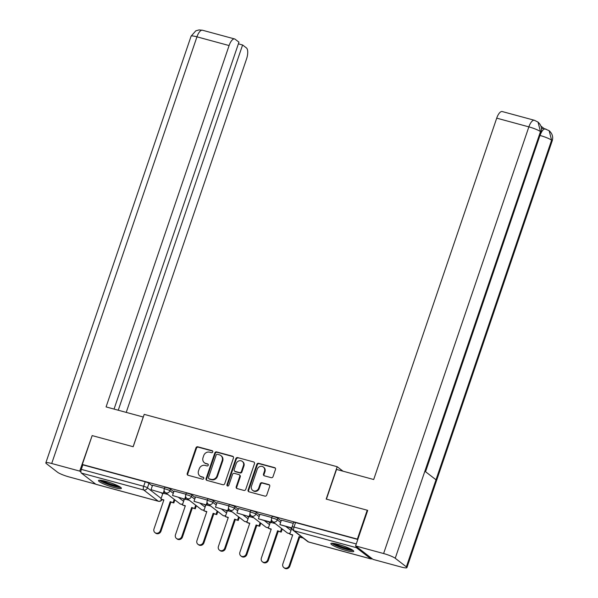 <?xml version="1.0" encoding="UTF-8"?>
<svg xmlns="http://www.w3.org/2000/svg" width="598" height="598" viewBox="0 0 598 598"><rect width="100%" height="100%" fill="white"/><g stroke="black" fill="none" stroke-linecap="round" stroke-linejoin="round"><path stroke-width="0.9" d="M212.761 451.939A1.061 0.964 -52.3 0 0 212.155 450.69L197.796 446.796A1.525 1.383 -52.3 0 0 195.957 447.85L187.234 473.489A1.525 1.383 -52.3 0 0 188.101 475.283L202.453 479.177A1.061 0.964 -52.3 0 0 203.447 477.339A1.061 0.964 -52.3 0 0 203.133 477.182L201.279 476.681A4.866 4.425 -52.3 0 1 199.852 475.978A4.866 4.425 -52.3 0 1 198.506 470.947L199.231 468.81A4.866 4.425 -52.3 0 1 205.107 465.423L206.968 465.932A1.061 0.964 -52.3 0 0 207.954 464.093A1.061 0.964 -52.3 0 0 207.641 463.936L205.787 463.435A4.866 4.425 -52.3 0 1 204.367 462.725A4.866 4.425 -52.3 0 1 203.014 457.702L203.739 455.564A4.866 4.425 -52.3 0 1 209.614 452.178L211.475 452.679A1.061 0.964 -52.3 0 0 212.761 451.939M212.686 451.086A1.061 0.964 -52.3 0 0 212.664 451.086L198.312 447.192A1.525 1.383 -52.3 0 0 196.473 448.246L187.742 473.885A1.525 1.383 -52.3 0 0 187.936 475.231M203.133 477.182L203.649 477.578A1.061 0.964 -52.3 0 0 203.649 477.578L201.279 476.681M208.171 464.34A1.061 0.964 -52.3 0 0 208.156 464.332L205.787 463.435M105.936 481.368A12.087 1.779 -161.2 0 0 98.491 480.56A12.087 1.779 -161.2 0 0 113.934 487.542A12.087 1.779 -161.2 0 0 121.379 488.349A12.087 1.779 -161.2 0 0 105.936 481.368M338.319 544.404A12.087 1.779 -161.2 0 0 330.873 543.597A12.087 1.779 -161.2 0 0 346.317 550.579A12.087 1.779 -161.2 0 0 353.762 551.386A12.087 1.779 -161.2 0 0 338.319 544.404M271.2 477.675A1.525 1.383 -52.3 0 0 273.032 476.621L275.484 469.423A1.525 1.383 -52.3 0 0 274.617 467.636L258.672 463.308A1.525 1.383 -52.3 0 0 256.834 464.362L248.103 490.009A1.525 1.383 -52.3 0 0 248.97 491.795L264.914 496.123A1.525 1.383 -52.3 0 0 266.753 495.062L269.713 486.376A1.525 1.383 -52.3 0 0 268.846 484.582L262.021 482.736A1.525 1.383 -52.3 0 0 260.182 483.789L258.717 488.103A4.066 3.7 -52.3 0 1 252.618 490.345A4.066 3.7 -52.3 0 1 251.489 486.137L257.237 469.258A4.066 3.7 -52.3 0 1 263.337 467.016A4.066 3.7 -52.3 0 1 264.466 471.217L263.509 474.035A1.525 1.383 -52.3 0 0 264.376 475.821L271.2 477.675M82.322 464.474L92.159 435.598L133.182 446.728L144.2 414.362L337.205 466.724L326.187 499.083L367.209 510.214L357.38 539.097L82.322 464.474L82.838 464.87L81.306 469.37L143.669 486.286A3.102 0.456 18.8 0 1 147.444 487.826L161.154 498.403M233.459 458.023A1.525 1.383 -52.3 0 0 232.592 456.229L216.648 451.909A1.525 1.383 -52.3 0 0 214.809 452.963L206.078 478.609A1.525 1.383 -52.3 0 0 206.945 480.396L222.89 484.724A1.525 1.383 -52.3 0 0 224.728 483.662L233.459 458.023M237.66 457.605L253.604 461.933A1.525 1.383 -52.3 0 1 254.471 463.727L245.741 489.366A1.525 1.383 -52.3 0 1 243.902 490.42L237.085 488.573A1.525 1.383 -52.3 0 1 236.217 486.779L239.753 476.382A1.525 1.383 -52.3 0 0 238.886 474.588L234.364 473.362A1.525 1.383 -52.3 0 0 232.525 474.423L228.84 485.247A1.061 0.964 -52.3 0 1 227.247 485.83A1.061 0.964 -52.3 0 1 226.948 484.731L235.821 458.666A1.525 1.383 -52.3 0 1 237.66 457.605L253.604 461.933M355.959 546.221A3.102 1.211 105.2 0 0 356.401 547.686L370.91 558.883A3.102 1.211 105.2 0 0 371.081 558.966A3.102 1.211 105.2 0 0 371.949 558.562M367.209 510.214L367.643 510.55M357.38 539.097L357.813 539.433M82.838 464.87L145.202 481.794A3.102 0.456 18.8 0 1 148.977 483.326L152.333 485.912M161.213 492.767L162.686 493.903M96.226 484.365A3.102 1.211 -74.8 0 1 96.031 484.35A3.102 1.211 -74.8 0 1 95.852 484.26L81.343 473.063A3.102 1.211 -74.8 0 1 81.306 469.37M185.911 494.217L174.048 491.033M207.386 500.048L195.524 496.856M228.862 505.871L216.999 502.686M250.338 511.694L238.475 508.509M271.813 517.524L259.891 514.287L258.426 518.81L270.677 522.129L271.492 519.737M293.289 523.347L281.366 520.118L279.901 524.633L291.921 527.892M277.831 518.287L277.293 519.879A3.102 0.456 18.8 0 0 274.086 518.511A3.102 0.456 18.8 0 0 271.604 518.137L272.142 516.537A3.102 0.456 -161.2 0 1 274.632 516.911A3.102 0.456 -161.2 0 1 277.831 518.287L281.187 520.873M290.067 527.72L291.54 528.864M256.355 512.456L255.817 514.056A3.102 0.456 18.8 0 0 252.61 512.688A3.102 0.456 18.8 0 0 250.128 512.307L250.667 510.714A3.102 0.456 -161.2 0 1 253.156 511.088A3.102 0.456 -161.2 0 1 256.355 512.456L259.711 515.042M268.592 521.897L270.064 523.033M234.879 506.633L234.341 508.233A3.102 0.456 18.8 0 0 231.134 506.857A3.102 0.456 18.8 0 0 228.653 506.484L229.191 504.884A3.102 0.456 -161.2 0 1 231.68 505.265A3.102 0.456 -161.2 0 1 234.879 506.633L238.236 509.219M247.116 516.074L248.589 517.21M213.404 500.81L212.866 502.402A3.102 0.456 18.8 0 0 209.659 501.034A3.102 0.456 18.8 0 0 207.177 500.661L207.715 499.061A3.102 0.456 -161.2 0 1 210.204 499.435A3.102 0.456 -161.2 0 1 213.404 500.81L216.76 503.396M225.64 510.244L227.113 511.387M191.928 494.98L191.39 496.579A3.102 0.456 18.8 0 0 188.183 495.204A3.102 0.456 18.8 0 0 185.701 494.83L186.24 493.238A3.102 0.456 -161.2 0 1 188.729 493.612A3.102 0.456 -161.2 0 1 191.928 494.98L195.284 497.566M204.165 504.42L205.637 505.557M170.452 489.157L169.914 490.749A3.102 0.456 18.8 0 0 166.707 489.381A3.102 0.456 18.8 0 0 164.226 489.007L164.764 487.407A3.102 0.456 -161.2 0 1 167.253 487.781A3.102 0.456 -161.2 0 1 170.452 489.157L173.809 491.743M182.689 498.59L184.162 499.734M337.205 466.724L342.983 471.179M164.435 488.394L152.572 485.202M167.844 494.449L164.002 493.41M357.798 539.463L295.532 522.57A3.102 0.456 -161.2 0 0 293.618 522.368L292.086 526.86A3.102 0.456 18.8 0 1 293.999 527.07L356.266 543.963M189.319 500.279L185.477 499.233M210.795 506.102L206.953 505.063M232.271 511.925L228.429 510.886M253.746 517.756L249.904 516.709M275.222 523.579L271.38 522.54M204.367 462.725L204.875 463.121A4.866 4.425 -52.3 0 0 206.303 463.824M199.852 475.978L200.367 476.374A4.866 4.425 -52.3 0 0 201.788 477.077M233.265 456.685A1.525 1.383 -52.3 0 0 233.108 456.625L217.156 452.305A1.525 1.383 -52.3 0 0 215.325 453.359L206.594 478.998A1.525 1.383 -52.3 0 0 206.788 480.344M217.455 454.301A1.061 0.964 -52.3 0 0 216.17 455.048L208.508 477.555A1.061 0.964 -52.3 0 0 209.113 478.804L211.072 479.334A4.866 4.425 -52.3 0 0 216.947 475.948L222.187 460.565A4.866 4.425 -52.3 0 0 220.834 455.541A4.866 4.425 -52.3 0 0 219.414 454.839L217.455 454.301M208.799 478.654L209.315 479.05A1.061 0.964 -52.3 0 0 209.629 479.2L209.113 478.804M220.834 455.541L221.35 455.938A4.866 4.425 -52.3 0 1 222.695 460.961L217.463 476.344A4.866 4.425 -52.3 0 1 211.587 479.731L209.629 479.2M239.335 474.812L239.843 475.208A1.525 1.383 -52.3 0 1 240.269 476.778L236.726 487.176A1.525 1.383 -52.3 0 0 236.92 488.514M238.168 458.001A1.525 1.383 -52.3 0 0 236.337 459.062L227.464 485.128A1.061 0.964 -52.3 0 0 227.539 485.98M243.431 465.588A4.066 3.7 -52.3 0 0 242.302 461.387A4.066 3.7 -52.3 0 0 236.203 463.629L234.177 469.58A1.525 1.383 -52.3 0 0 235.044 471.366L239.566 472.599A1.525 1.383 -52.3 0 0 241.405 471.538L243.431 465.588L243.939 465.984A4.066 3.7 -52.3 0 0 242.81 461.783L242.302 461.387M234.595 471.149L235.111 471.545A1.525 1.383 -52.3 0 0 235.552 471.762L235.044 471.366M243.939 465.984L241.913 471.934A1.525 1.383 -52.3 0 1 240.082 472.988L235.552 471.762M263.337 467.016L263.853 467.412A4.066 3.7 -52.3 0 1 264.981 471.613L264.017 474.431A1.525 1.383 -52.3 0 0 264.211 475.769M252.618 490.345L253.133 490.734A4.066 3.7 -52.3 0 0 259.233 488.499L258.717 488.103M269.519 485.038A1.525 1.383 -52.3 0 0 269.362 484.978L262.537 483.132A1.525 1.383 -52.3 0 0 260.698 484.186L259.233 488.499M275.289 468.085A1.525 1.383 -52.3 0 0 275.132 468.025L259.181 463.704A1.525 1.383 -52.3 0 0 257.349 464.758L248.619 490.405A1.525 1.383 -52.3 0 0 248.813 491.743M163.77 500.227L160.914 499.121L163.874 499.921L153.992 528.946A3.566 3.237 -52.3 0 0 154.979 532.631A3.566 3.237 -52.3 0 0 160.324 530.665L160.989 531.181A3.566 3.237 127.7 0 1 155.644 533.147L154.979 532.631M174.878 499.876L173.831 502.955L170.206 501.64L170.871 502.156L160.989 531.181M173.831 502.955L170.871 502.156M164.577 491.72L163.964 493.514L151.047 489.68L152.58 485.18M163.299 492.999L164.114 490.607M163.964 493.514L151.047 489.68M170.206 501.64L160.324 530.665M173.166 502.447L174.212 499.367M160.914 499.121L162.918 493.23M143.288 417.03L106.078 406.917L229.094 45.553L196.951 36.829L51.705 463.502L79.713 471.097L92.144 435.636M133.13 446.713L143.251 417M126.23 412.381L246.533 59A9.299 3.64 105.2 0 0 246.421 47.922L242.594 44.977L118.254 410.221M51.705 463.502A9.531 1.398 -161.2 0 0 45.829 462.859A9.531 1.398 -161.2 0 0 46.39 463.637L57.513 472.226A9.531 1.398 -161.2 0 0 69.136 476.95L95.732 484.171M80.932 472.039L79.713 471.097M114.054 409.077L238.953 42.166L235.134 39.221A9.299 3.64 105.2 0 0 234.61 38.952A9.299 3.64 105.2 0 0 229.094 45.553M238.393 43.833L242.594 44.977M326.411 499.151L336.532 469.43L373.698 479.514L496.714 118.15A9.299 3.64 -74.8 0 1 502.23 111.549L534.373 120.273A9.299 3.64 -74.8 0 0 528.864 126.873L496.714 118.15M406.356 566.859L436.002 479.783L424.872 471.194L395.233 558.27L406.356 566.859A9.531 1.398 -161.2 0 1 406.917 567.629A9.531 1.398 -161.2 0 1 401.041 566.994L373.032 559.392L355.593 545.944L367.703 510.386L367.284 510.273M395.233 558.27A9.531 1.398 -161.2 0 0 383.61 553.539L355.593 545.944M543.948 128.45L540.928 126.118M541.504 129.168A9.299 3.64 -74.8 0 1 543.664 128.376L549.114 130.656C552.388 133.646 553.404 137.084 552.163 140.964A9.531 1.398 -161.2 0 0 551.61 140.186L549.114 130.656M425.499 471.68L541.011 132.36A9.531 1.398 -161.2 0 0 540.48 131.605L538.013 122.089L534.373 120.273M119.966 486.877A10.465 1.54 18.8 0 1 110.914 485.105A10.465 1.54 18.8 0 1 101.04 480.77A10.465 1.54 18.8 0 1 100.509 480.254M99.44 480.216A12.012 1.764 -161.2 0 0 99.664 480.396A12.012 1.764 -161.2 0 0 110.114 485.083A12.012 1.764 -161.2 0 0 120.841 487.497M102.408 480.538A9.688 1.428 -161.2 0 0 118.292 485.942M352.342 549.921A10.465 1.54 18.8 0 1 343.289 548.142A10.465 1.54 18.8 0 1 333.415 543.814A10.465 1.54 18.8 0 1 332.892 543.298M331.815 543.253A12.012 1.764 -161.2 0 0 332.04 543.44A12.012 1.764 -161.2 0 0 342.49 548.119A12.012 1.764 -161.2 0 0 353.216 550.541M334.79 543.582A9.688 1.428 -161.2 0 0 350.667 548.986M185.245 506.058L182.39 504.944L185.35 505.751L175.468 534.776A3.566 3.237 -52.3 0 0 176.455 538.454A3.566 3.237 -52.3 0 0 181.799 536.496L182.465 537.004A3.566 3.237 127.7 0 1 177.12 538.97L176.455 538.454M196.353 505.706L195.307 508.786L191.681 507.47L192.347 507.979L182.465 537.004M195.307 508.786L192.347 507.979M186.053 497.551L185.44 499.345L172.523 495.503L174.055 491.003M184.775 498.829L185.589 496.43M185.44 499.345L172.523 495.503M191.681 507.47L181.799 536.496M194.642 508.27L195.688 505.19M182.39 504.944L184.393 499.053M206.721 511.881L203.866 510.774L206.826 511.574L196.944 540.599A3.566 3.237 -52.3 0 0 197.931 544.285A3.566 3.237 -52.3 0 0 203.275 542.319L203.94 542.835A3.566 3.237 127.7 0 1 198.596 544.793L197.931 544.285M217.829 511.529L216.782 514.609L213.157 513.293L213.822 513.809L203.94 542.835M216.782 514.609L213.822 513.809M207.528 503.374L206.915 505.168L193.999 501.326L195.531 496.833M206.25 504.652L207.065 502.26M206.915 505.168L193.999 501.326M213.157 513.293L203.275 542.319M216.117 514.093L217.164 511.013M203.866 510.774L205.869 504.884M228.197 517.704L225.341 516.597L228.301 517.405L218.419 546.43A3.566 3.237 -52.3 0 0 219.406 550.108A3.566 3.237 -52.3 0 0 224.751 548.142L225.416 548.658A3.566 3.237 127.7 0 1 220.071 550.623L219.406 550.108M239.305 517.36L238.258 520.439L234.633 519.116L235.298 519.632L225.416 548.658M238.258 520.439L235.298 519.632M229.004 509.204L228.391 510.991L215.474 507.156L217.007 502.656M227.726 510.483L228.541 508.083M228.391 510.991L215.474 507.156M234.633 519.116L224.751 548.142M237.593 519.924L238.639 516.844M225.341 516.597L227.345 510.707M249.672 523.534L246.817 522.428L249.777 523.228L239.895 552.253A3.566 3.237 -52.3 0 0 240.882 555.931A3.566 3.237 -52.3 0 0 246.226 553.972L246.892 554.488A3.566 3.237 127.7 0 1 241.547 556.446L240.882 555.931M260.78 523.183L259.734 526.262L256.108 524.947L256.774 525.463L246.892 554.488M259.734 526.262L256.774 525.463M250.48 515.028L249.867 516.822L236.95 512.979L238.482 508.479M249.202 516.306L250.016 513.906M249.867 516.822L236.95 512.979M256.108 524.947L246.226 553.972M259.069 525.747L260.115 522.667M246.817 522.428L248.82 516.537M271.148 529.357L268.293 528.251L271.253 529.051L261.371 558.076A3.566 3.237 -52.3 0 0 262.358 561.761A3.566 3.237 -52.3 0 0 267.702 559.795L268.367 560.311A3.566 3.237 127.7 0 1 263.023 562.277L262.358 561.761M282.256 529.006L281.209 532.085L277.584 530.77L278.249 531.286L268.367 560.311M281.209 532.085L278.249 531.286M271.955 520.851L271.343 522.645L258.426 518.81M271.343 522.645L270.677 522.129M277.584 530.77L267.702 559.795M280.544 531.577L281.591 528.497M268.293 528.251L270.296 522.36M292.624 535.188L289.768 534.074L292.728 534.881L282.847 563.907A3.566 3.237 -52.3 0 0 283.833 567.584A3.566 3.237 -52.3 0 0 289.178 565.626L289.843 566.134A3.566 3.237 127.7 0 1 284.499 568.1L283.833 567.584M302.745 537.737L299.06 536.6L299.725 537.109L289.843 566.134M302.685 537.916L299.725 537.109M291.944 528.236L279.901 524.633M299.06 536.6L289.178 565.626M289.768 534.074L291.772 528.184M212.664 451.086L212.155 450.69M208.156 464.332L207.641 463.936M356.401 547.686L294.037 530.762L308.546 541.96L370.91 558.883M148.977 483.326L147.444 487.826A3.102 2.818 -52.3 0 1 143.707 489.986L81.343 473.063M95.852 484.26L158.216 501.184L143.707 489.986A3.102 1.211 -74.8 0 1 143.669 486.286L145.202 481.794M271.604 518.137A3.102 3.102 0 0 0 272.643 521.591A3.102 2.818 127.7 0 0 277.293 519.879L280.641 522.465M286.038 526.629L290.994 530.456M250.128 512.307A3.102 3.102 0 0 0 251.167 515.76A3.102 2.818 127.7 0 0 255.817 514.056L259.166 516.642M264.563 520.806L269.519 524.633M228.653 506.484A3.102 3.102 0 0 0 229.692 509.937A3.102 2.818 127.7 0 0 234.341 508.233L237.69 510.812M243.087 514.975L248.043 518.81M207.177 500.661A3.102 3.102 0 0 0 208.216 504.114A3.102 2.818 127.7 0 0 212.866 502.402L216.214 504.989M221.611 509.152L226.567 512.979M185.701 494.83A3.102 3.102 0 0 0 186.74 498.284A3.102 2.818 127.7 0 0 191.39 496.579L194.739 499.166M200.136 503.329L205.092 507.156M164.226 489.007A3.102 3.102 0 0 0 165.265 492.46A3.102 2.818 127.7 0 0 169.914 490.749L173.263 493.335M178.66 497.499L183.616 501.326M182.756 503.867A3.102 2.818 127.7 0 1 180.678 504.107A3.102 2.818 -52.3 0 1 179.774 503.658A3.102 3.102 0 0 0 182.667 504.136M204.232 509.698A3.102 2.818 127.7 0 1 202.154 509.93A3.102 2.818 -52.3 0 1 201.249 509.481A3.102 3.102 0 0 0 204.142 509.959M225.708 515.521A3.102 2.818 127.7 0 1 223.63 515.753A3.102 2.818 -52.3 0 1 222.725 515.304A3.102 3.102 0 0 0 225.618 515.79M247.183 521.344A3.102 2.818 127.7 0 1 245.105 521.583A3.102 2.818 -52.3 0 1 244.201 521.135A3.102 3.102 0 0 0 247.094 521.613M268.659 527.174A3.102 2.818 127.7 0 1 266.581 527.406A3.102 2.818 -52.3 0 1 265.676 526.958A3.102 3.102 0 0 0 268.569 527.443M290.135 532.997A3.102 2.818 127.7 0 1 288.057 533.237A3.102 2.818 -52.3 0 1 287.152 532.788A3.102 3.102 0 0 0 290.045 533.267M295.532 522.57L293.999 527.07A3.102 1.211 -74.8 0 0 294.037 530.762A3.102 2.818 127.7 0 1 293.132 530.314L307.641 541.511A3.102 3.102 0 0 0 308.725 542.05A3.102 1.211 105.2 0 0 308.919 542.065M371.081 558.966L308.725 542.05A3.102 1.211 105.2 0 1 308.546 541.96A3.102 2.818 127.7 0 1 307.641 541.511M161.662 499.659A3.102 2.818 -52.3 0 1 158.216 501.184A3.102 1.211 105.2 0 0 158.395 501.266A3.102 3.102 0 0 0 161.938 499.734M187.742 473.885L187.234 473.489M196.473 448.246L195.957 447.85M198.312 447.192L197.796 446.796M206.594 478.998L206.078 478.609M215.325 453.359L214.809 452.963M217.156 452.305L216.648 451.909M233.108 456.625L232.592 456.229M211.587 479.731L211.072 479.334M217.463 476.344L216.947 475.948M222.695 460.961L222.187 460.565M236.726 487.176L236.217 486.779M240.269 476.778L239.753 476.382M227.464 485.128L226.948 484.731M236.337 459.062L235.821 458.666M240.082 472.988L239.566 472.599M241.913 471.934L241.405 471.538M264.017 474.431L263.509 474.035M264.981 471.613L264.466 471.217M260.698 484.186L260.182 483.789M262.537 483.132L262.021 482.736M269.362 484.978L268.846 484.582M248.619 490.405L248.103 490.009M257.349 464.758L256.834 464.362M259.181 463.704L258.672 463.308M275.132 468.025L274.617 467.636M234.61 38.952L202.46 30.229A9.299 3.64 -74.8 0 0 196.951 36.829A9.531 1.398 -161.2 0 0 191.083 36.194L45.829 462.859M383.61 553.539L528.864 126.873A9.531 1.398 -161.2 0 1 540.48 131.605L424.872 471.194M425.552 471.717L539.957 135.462M546.056 129.146C543.963 128.241 541.945 130.349 540.016 135.477A9.531 1.398 -161.2 0 1 551.61 140.186L436.002 479.783M179.774 503.658L165.265 492.46M201.249 509.481L186.74 498.284M222.725 515.304L208.216 504.114M244.201 521.135L229.692 509.937M265.676 526.958L251.167 515.76M287.152 532.788L272.643 521.591M292.086 526.86A3.102 3.102 0 0 0 293.132 530.314M96.031 484.35L158.395 501.266M202.46 30.229L198.984 29.93L195.785 30.842L191.083 36.194M406.917 567.629L552.163 140.964M538.013 122.089C541.227 125.034 542.229 128.458 541.011 132.36"/></g></svg>
